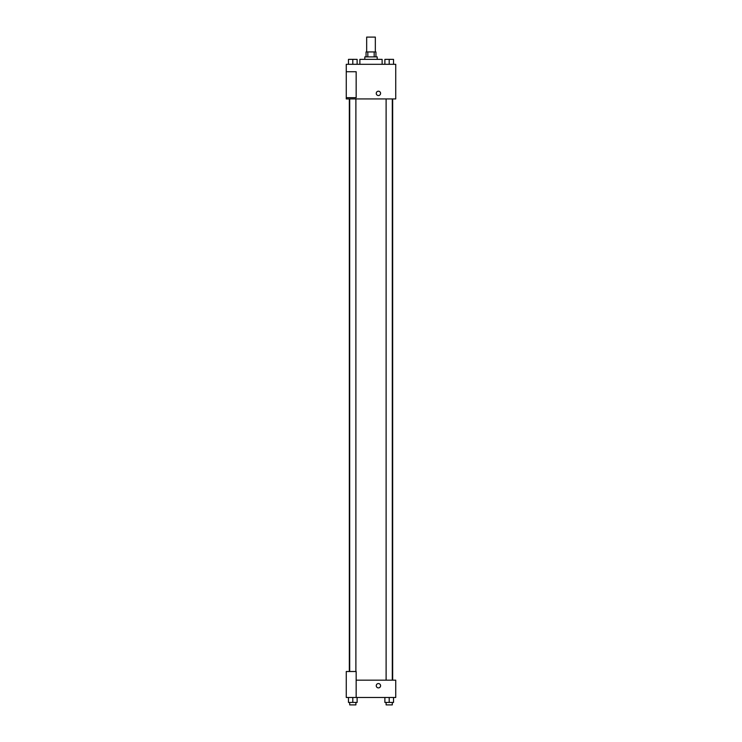 <?xml version="1.0" encoding="UTF-8"?>
<svg xmlns="http://www.w3.org/2000/svg" width="742" height="742" viewBox="0 0 742 742"><rect width="100%" height="100%" fill="white"/><g stroke="black" fill="none" stroke-linecap="round" stroke-linejoin="round"><path stroke-width="1.11" d="M375.331 51.94L375.331 37.1L366.669 37.1L366.669 51.94M367.828 56.884L367.828 51.94L366.056 51.94L366.056 56.884M367.828 51.94L375.944 51.94L375.944 56.884M374.172 56.884L374.172 51.94M364.814 59.36L364.814 56.884L377.186 56.884L377.186 59.36M382.13 64.304L382.13 59.36L359.87 59.36L359.87 64.304M346.264 64.304L395.736 64.304L395.736 98.936L346.264 98.936L346.264 97.694L356.16 97.694L356.16 71.724L346.264 71.724L346.264 64.304M376.259 93.371A2.161 2.161 0 0 1 379.505 91.498A2.161 2.161 0 0 1 379.505 95.245A2.161 2.161 0 0 1 376.259 93.371M346.264 71.724L346.264 97.694M356.16 680.164L395.736 680.164L395.736 697.48L346.264 697.48L346.264 671.51L356.16 671.51L356.16 697.48M376.259 685.729A2.161 2.161 0 0 1 379.505 683.855A2.161 2.161 0 0 1 379.505 687.602A2.161 2.161 0 0 1 376.259 685.729M384.875 697.48L384.875 702.424L393.529 702.424L393.529 697.48L393.529 702.424M389.207 702.424L389.207 697.48M392.295 702.424L392.295 704.9L386.109 704.9L386.109 702.424M348.471 697.48L348.471 702.424L357.125 702.424L357.125 697.48L357.125 702.424M352.793 702.424L352.793 697.48M355.891 702.424L355.891 704.9L349.705 704.9L349.705 702.424M384.875 64.304L384.875 59.36L393.529 59.36L393.529 64.304L393.529 59.36M389.207 64.304L389.207 59.36L386.109 59.341M392.295 59.36L389.207 59.341M348.471 64.304L348.471 59.36L357.125 59.36L357.125 64.304L357.125 59.36M352.793 64.304L352.793 59.36L349.705 59.341M355.891 59.36L352.793 59.341M392.666 680.164L392.666 98.936M349.334 671.51L349.334 98.936M386.109 98.936L386.109 680.164M392.295 98.936L392.295 680.164M355.891 671.51L355.891 98.936M349.705 671.51L349.705 98.936"/></g></svg>
